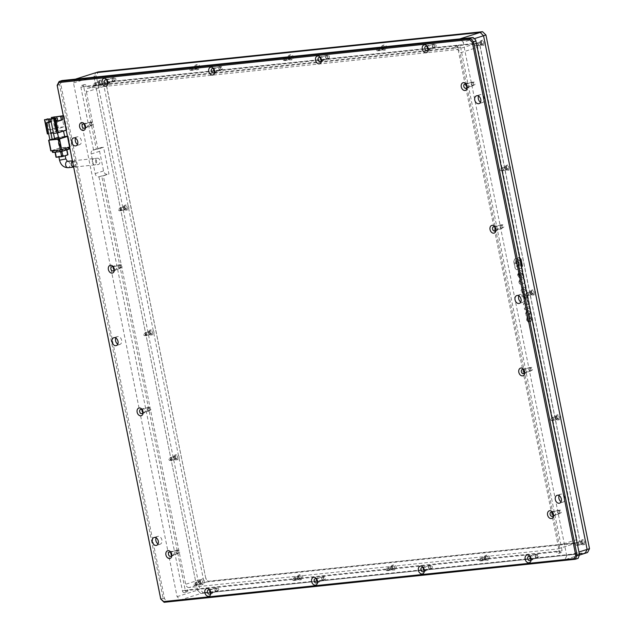 <?xml version="1.0" encoding="UTF-8"?>
<svg xmlns="http://www.w3.org/2000/svg" width="634" height="634" viewBox="0 0 634 634"><rect width="100%" height="100%" fill="white"/><g stroke="black" fill="none" stroke-linecap="round" stroke-linejoin="round"><path stroke-width="0.48" stroke-dasharray="3.17 2.38" d="M106.948 80.233A2.195 1.593 72.4 0 1 107.891 79.044A2.195 1.593 72.4 0 1 110.157 80.97A2.195 1.593 72.4 0 1 109.222 83.228A2.195 1.593 72.4 0 1 107.764 82.808M213.706 69.058A2.195 1.593 72.4 0 1 214.649 67.87A2.195 1.593 72.4 0 1 216.915 69.795A2.195 1.593 72.4 0 1 215.98 72.054A2.195 1.593 72.4 0 1 214.53 71.634M320.471 57.884A2.195 1.593 72.4 0 1 321.414 56.703A2.195 1.593 72.4 0 1 323.681 58.629A2.195 1.593 72.4 0 1 322.738 60.888A2.195 1.593 72.4 0 1 321.287 60.46M427.229 46.71A2.195 1.593 72.4 0 1 428.172 45.529A2.195 1.593 72.4 0 1 430.438 47.455A2.195 1.593 72.4 0 1 429.503 49.714A2.195 1.593 72.4 0 1 428.045 49.286M209.806 590.341A2.195 1.593 72.4 0 1 210.75 589.16A2.195 1.593 72.4 0 1 213.016 591.086A2.195 1.593 72.4 0 1 212.073 593.345A2.195 1.593 72.4 0 1 210.623 592.917M316.564 579.175A2.195 1.593 72.4 0 1 317.507 577.986A2.195 1.593 72.4 0 1 319.774 579.912A2.195 1.593 72.4 0 1 318.839 582.171A2.195 1.593 72.4 0 1 317.38 581.75M423.33 568.001A2.195 1.593 72.4 0 1 424.273 566.812A2.195 1.593 72.4 0 1 426.531 568.738A2.195 1.593 72.4 0 1 425.596 570.996A2.195 1.593 72.4 0 1 424.146 570.576M530.087 556.826A2.195 1.593 72.4 0 1 531.03 555.646A2.195 1.593 72.4 0 1 533.297 557.563A2.195 1.593 72.4 0 1 532.362 559.83A2.195 1.593 72.4 0 1 530.904 559.402M170.839 552.531A2.195 1.593 72.4 0 1 171.782 551.35A2.195 1.593 72.4 0 1 174.049 553.276A2.195 1.593 72.4 0 1 173.114 555.535A2.195 1.593 72.4 0 1 171.655 555.107M142.071 409.841A2.195 1.593 72.4 0 1 143.015 408.661A2.195 1.593 72.4 0 1 145.273 410.586A2.195 1.593 72.4 0 1 144.338 412.845A2.195 1.593 72.4 0 1 142.888 412.417M113.296 267.152A2.195 1.593 72.4 0 1 114.239 265.971A2.195 1.593 72.4 0 1 116.505 267.897A2.195 1.593 72.4 0 1 115.57 270.155A2.195 1.593 72.4 0 1 114.112 269.727M84.528 124.462A2.195 1.593 72.4 0 1 85.471 123.281A2.195 1.593 72.4 0 1 87.738 125.207A2.195 1.593 72.4 0 1 86.795 127.466A2.195 1.593 72.4 0 1 85.344 127.038M552.507 512.589A2.195 1.593 72.4 0 1 553.45 511.408A2.195 1.593 72.4 0 1 555.717 513.334A2.195 1.593 72.4 0 1 554.782 515.593A2.195 1.593 72.4 0 1 553.323 515.165M523.739 369.899A2.195 1.593 72.4 0 1 524.683 368.719A2.195 1.593 72.4 0 1 526.949 370.644A2.195 1.593 72.4 0 1 526.006 372.903A2.195 1.593 72.4 0 1 524.556 372.475M494.972 227.21A2.195 1.593 72.4 0 1 495.915 226.029A2.195 1.593 72.4 0 1 498.173 227.955A2.195 1.593 72.4 0 1 497.238 230.213A2.195 1.593 72.4 0 1 495.788 229.785M466.196 84.52A2.195 1.593 72.4 0 1 467.139 83.339A2.195 1.593 72.4 0 1 469.406 85.265A2.195 1.593 72.4 0 1 468.471 87.524A2.195 1.593 72.4 0 1 467.012 87.104M478.591 96.106A4.113 2.988 72.4 0 1 480.112 94.664A4.113 2.988 72.4 0 1 484.36 98.27A4.113 2.988 72.4 0 1 482.601 102.51A4.113 2.988 72.4 0 1 480.524 102.201M518.874 295.872A4.113 2.988 72.4 0 1 520.395 294.43A4.113 2.988 72.4 0 1 524.635 298.035A4.113 2.988 72.4 0 1 522.884 302.267A4.113 2.988 72.4 0 1 520.807 301.966M559.156 495.637A4.113 2.988 72.4 0 1 560.67 494.187A4.113 2.988 72.4 0 1 564.918 497.801A4.113 2.988 72.4 0 1 563.158 502.033A4.113 2.988 72.4 0 1 561.082 501.732M75.573 138.283A4.113 2.988 72.4 0 1 77.086 136.833A4.113 2.988 72.4 0 1 81.334 140.447A4.113 2.988 72.4 0 1 79.575 144.679A4.113 2.988 72.4 0 1 77.507 144.378M115.848 338.049A4.113 2.988 72.4 0 1 117.369 336.599A4.113 2.988 72.4 0 1 121.617 340.212A4.113 2.988 72.4 0 1 119.858 344.444A4.113 2.988 72.4 0 1 117.781 344.135M156.13 537.814A4.113 2.988 72.4 0 1 157.652 536.364A4.113 2.988 72.4 0 1 161.892 539.978A4.113 2.988 72.4 0 1 160.14 544.21A4.113 2.988 72.4 0 1 158.064 543.901M62.1 80.534L60.642 83.419L164.578 598.884L167.114 601.349L578.145 558.34M579.611 555.455L475.674 39.99M167.114 601.349L164.119 602.3M164.578 598.884L163.128 598.25L160.735 599.011M60.642 83.419L59.556 84.576L163.128 598.25M57.155 85.328L59.556 84.576M64.319 155.774L58.843 156.653L64.319 155.774M54.373 116.64L57.25 130.913L66.586 129.938L63.709 115.665L63.281 115.713M57.25 130.913L55.982 131.175L53.105 116.902M63.329 115.927L63.78 115.784L66.586 129.938M53.502 133.338L48.667 133.845M44.721 119.564L47.598 133.829L55.982 131.175M66.657 130.057L66.205 130.2M57.464 132.546L63.455 130.644L56.783 131.341L50.791 133.243L57.535 132.894M51.56 118.717L51.996 120.896L50.569 121.348M50.49 121.371L47.201 122.417L46.512 118.994M61.847 116.117L64.002 126.816L55.998 127.656L54.104 118.289M48.826 121.99L52.25 138.933L54.579 138.695M63.535 131.048L63.455 130.644M56.783 131.341L58.043 137.586L64.716 136.889M58.043 137.586L52.051 139.488L50.791 133.243M47.201 122.417L48.541 122.275L47.899 119.105M51.996 120.896L48.541 122.275M54.73 128.623L56.355 128.25L54.73 128.623L53.327 120.753M55.998 127.656L48.81 129.938L46.654 119.232M57.686 128.108L56.727 128.417L57.686 128.108L55.673 118.122L54.714 118.423L56.339 118.051L58.36 128.044M48.81 129.938L56.814 129.098L64.002 126.816M57.829 121.031L56.545 121.435L55.855 118.019M54.659 118.392L56.814 129.098M56.545 121.435L57.884 121.3M50.665 121.799L51.861 121.419L51.322 118.748M49.848 139.694L52.25 138.933M48.858 140.074L51.013 150.773L59.398 148.118L57.242 137.412L58.502 137.158L60.666 147.857L70.002 146.882L68.147 136.183L70.073 147.001L69.621 147.143M57.242 137.412L50.141 139.662M67.466 136.445L67.917 136.294M67.846 136.175L67.418 136.223M64.636 136.516L58.502 137.158M51.861 121.419L50.617 121.554M57.401 128.345L55.38 118.36M55.396 128.551L53.557 118.51M54.373 118.423L56.355 128.25M56.339 118.051L55.673 118.122M56.727 128.417L54.714 118.423M53.676 118.336L55.689 128.322M52.717 118.637L53.383 118.566M60.666 147.857L59.398 148.118M68.321 147.159L62.235 149.37L52.162 150.599L58.851 148.404L68.321 147.159L68.686 148.942L69.28 148.958M61.387 147.88L61.744 149.664L68.686 148.942M61.744 149.664L59.216 150.187L58.851 148.404M52.622 150.377L52.987 152.16L59.216 150.187M52.987 152.16L52.527 152.382M66.562 149.442L61.847 151.082L54.944 151.891L59.961 150.258L66.562 149.442L67.648 154.791L61.038 155.607L59.961 150.258M55.174 151.78L56.252 157.129L61.038 155.607M73.687 167.091C76.294 164.111 75.882 162.035 72.458 160.846L72.379 160.822M73.378 165.775L75.375 166.916C77.99 163.944 77.586 161.86 74.17 160.664L72.87 163.239M95.1 164.848A3.202 2.171 -96 0 1 94.807 164.911A3.202 2.171 -96 0 1 92.342 162.177A3.202 2.171 -96 0 1 93.84 158.603A3.202 2.171 -96 0 1 94.141 158.548A3.202 2.171 -96 0 1 96.606 161.282A3.202 2.171 -96 0 1 95.1 164.848M97.477 158.199A3.202 2.171 -96 0 1 99.903 160.711A3.202 2.171 -96 0 1 98.143 164.563A3.202 2.171 -96 0 1 95.71 162.042A3.202 2.171 -96 0 1 97.477 158.199L94.141 158.548A3.202 2.171 -96 0 1 96.566 161.06A3.202 2.171 -96 0 1 94.807 164.911A3.202 2.171 -96 0 1 92.374 162.391A3.202 2.171 -96 0 1 94.141 158.548L74.17 160.664M297.433 577.923A1.466 1.062 -107.6 0 0 298.947 579.207A1.466 1.062 -107.6 0 0 299.565 577.701A1.466 1.062 -107.6 0 0 298.059 576.417A1.466 1.062 -107.6 0 0 297.433 577.923M295.737 578.913A1.466 1.062 72.4 0 1 295.111 580.419A1.466 1.062 72.4 0 1 293.597 579.135A1.466 1.062 72.4 0 1 294.224 577.629A1.466 1.062 72.4 0 1 295.737 578.913M390.853 568.143A1.466 1.062 -107.6 0 0 392.359 569.427A1.466 1.062 -107.6 0 0 392.985 567.921A1.466 1.062 -107.6 0 0 391.471 566.637A1.466 1.062 -107.6 0 0 390.853 568.143M389.149 569.142A1.466 1.062 72.4 0 1 388.523 570.648A1.466 1.062 72.4 0 1 387.017 569.364A1.466 1.062 72.4 0 1 387.643 567.858A1.466 1.062 72.4 0 1 389.149 569.142M484.265 558.372A1.466 1.062 -107.6 0 0 485.779 559.656A1.466 1.062 -107.6 0 0 486.397 558.15A1.466 1.062 -107.6 0 0 484.891 556.866A1.466 1.062 -107.6 0 0 484.265 558.372M482.569 559.362A1.466 1.062 72.4 0 1 481.943 560.868A1.466 1.062 72.4 0 1 480.429 559.584A1.466 1.062 72.4 0 1 481.055 558.079A1.466 1.062 72.4 0 1 482.569 559.362M194.575 67.806A1.466 1.062 -107.6 0 0 196.088 69.09A1.466 1.062 -107.6 0 0 196.714 67.584A1.466 1.062 -107.6 0 0 195.201 66.301A1.466 1.062 -107.6 0 0 194.575 67.806M192.879 68.797A1.466 1.062 72.4 0 1 192.253 70.311A1.466 1.062 72.4 0 1 190.747 69.027A1.466 1.062 72.4 0 1 191.365 67.521A1.466 1.062 72.4 0 1 192.879 68.797M287.994 58.035A1.466 1.062 -107.6 0 0 289.5 59.319A1.466 1.062 -107.6 0 0 290.126 57.813A1.466 1.062 -107.6 0 0 288.621 56.529A1.466 1.062 -107.6 0 0 287.994 58.035M286.291 59.025A1.466 1.062 72.4 0 1 285.672 60.531A1.466 1.062 72.4 0 1 284.159 59.247A1.466 1.062 72.4 0 1 284.785 57.742A1.466 1.062 72.4 0 1 286.291 59.025M381.406 48.255A1.466 1.062 -107.6 0 0 382.92 49.539A1.466 1.062 -107.6 0 0 383.546 48.033A1.466 1.062 -107.6 0 0 382.033 46.75A1.466 1.062 -107.6 0 0 381.406 48.255M379.711 49.246A1.466 1.062 72.4 0 1 379.084 50.752A1.466 1.062 72.4 0 1 377.579 49.476A1.466 1.062 72.4 0 1 378.197 47.962A1.466 1.062 72.4 0 1 379.711 49.246M98.238 83.355A1.466 1.062 -107.6 0 0 99.744 84.639A1.466 1.062 -107.6 0 0 100.37 83.133A1.466 1.062 -107.6 0 0 98.864 81.849A1.466 1.062 -107.6 0 0 98.238 83.355M96.534 84.346A1.466 1.062 72.4 0 1 95.916 85.852A1.466 1.062 72.4 0 1 94.403 84.568A1.466 1.062 72.4 0 1 95.029 83.062A1.466 1.062 72.4 0 1 96.534 84.346M123.408 208.206A1.466 1.062 -107.6 0 0 124.922 209.489A1.466 1.062 -107.6 0 0 125.548 207.984A1.466 1.062 -107.6 0 0 124.034 206.7A1.466 1.062 -107.6 0 0 123.408 208.206M121.712 209.196A1.466 1.062 72.4 0 1 121.086 210.702A1.466 1.062 72.4 0 1 119.58 209.426A1.466 1.062 72.4 0 1 120.206 207.912A1.466 1.062 72.4 0 1 121.712 209.196M148.586 333.056A1.466 1.062 -107.6 0 0 150.092 334.34A1.466 1.062 -107.6 0 0 150.718 332.834A1.466 1.062 -107.6 0 0 149.212 331.55A1.466 1.062 -107.6 0 0 148.586 333.056M146.89 334.055A1.466 1.062 72.4 0 1 146.264 335.56A1.466 1.062 72.4 0 1 144.75 334.276A1.466 1.062 72.4 0 1 145.376 332.771A1.466 1.062 72.4 0 1 146.89 334.055M173.764 457.914A1.466 1.062 -107.6 0 0 175.269 459.198A1.466 1.062 -107.6 0 0 175.895 457.693A1.466 1.062 -107.6 0 0 174.382 456.409A1.466 1.062 -107.6 0 0 173.764 457.914M172.06 458.905A1.466 1.062 72.4 0 1 171.434 460.411A1.466 1.062 72.4 0 1 169.928 459.127A1.466 1.062 72.4 0 1 170.554 457.621A1.466 1.062 72.4 0 1 172.06 458.905M198.933 582.765A1.466 1.062 -107.6 0 0 200.447 584.049A1.466 1.062 -107.6 0 0 201.073 582.543A1.466 1.062 -107.6 0 0 199.559 581.259A1.466 1.062 -107.6 0 0 198.933 582.765M197.237 583.755A1.466 1.062 72.4 0 1 196.611 585.261A1.466 1.062 72.4 0 1 195.106 583.977A1.466 1.062 72.4 0 1 195.724 582.472A1.466 1.062 72.4 0 1 197.237 583.755M479.906 43.413A1.466 1.062 -107.6 0 0 481.42 44.697A1.466 1.062 -107.6 0 0 482.038 43.191A1.466 1.062 -107.6 0 0 480.532 41.907A1.466 1.062 -107.6 0 0 479.906 43.413M478.21 44.404A1.466 1.062 72.4 0 1 477.584 45.91A1.466 1.062 72.4 0 1 476.071 44.626A1.466 1.062 72.4 0 1 476.697 43.12A1.466 1.062 72.4 0 1 478.21 44.404M505.084 168.264A1.466 1.062 -107.6 0 0 506.59 169.547A1.466 1.062 -107.6 0 0 507.216 168.042A1.466 1.062 -107.6 0 0 505.71 166.758A1.466 1.062 -107.6 0 0 505.084 168.264M503.38 169.254A1.466 1.062 72.4 0 1 502.754 170.768A1.466 1.062 72.4 0 1 501.248 169.484A1.466 1.062 72.4 0 1 501.874 167.978A1.466 1.062 72.4 0 1 503.38 169.254M530.254 293.122A1.466 1.062 -107.6 0 0 531.768 294.398A1.466 1.062 -107.6 0 0 532.394 292.892A1.466 1.062 -107.6 0 0 530.88 291.616A1.466 1.062 -107.6 0 0 530.254 293.122M528.558 294.113A1.466 1.062 72.4 0 1 527.932 295.618A1.466 1.062 72.4 0 1 526.426 294.334A1.466 1.062 72.4 0 1 527.044 292.829A1.466 1.062 72.4 0 1 528.558 294.113M555.432 417.972A1.466 1.062 -107.6 0 0 556.937 419.256A1.466 1.062 -107.6 0 0 557.563 417.751A1.466 1.062 -107.6 0 0 556.058 416.467A1.466 1.062 -107.6 0 0 555.432 417.972M553.736 418.963A1.466 1.062 72.4 0 1 553.11 420.469A1.466 1.062 72.4 0 1 551.596 419.185A1.466 1.062 72.4 0 1 552.222 417.679A1.466 1.062 72.4 0 1 553.736 418.963M580.609 542.823A1.466 1.062 -107.6 0 0 582.115 544.107A1.466 1.062 -107.6 0 0 582.741 542.601A1.466 1.062 -107.6 0 0 581.227 541.317A1.466 1.062 -107.6 0 0 580.609 542.823M578.905 543.813A1.466 1.062 72.4 0 1 578.279 545.327A1.466 1.062 72.4 0 1 576.774 544.043A1.466 1.062 72.4 0 1 577.4 542.538A1.466 1.062 72.4 0 1 578.905 543.813M295.499 578.937A1.141 0.832 72.4 0 1 293.835 579.111A1.141 0.832 72.4 0 1 295.499 578.937M294.247 579.333A1.141 0.832 72.4 0 1 292.575 579.516A1.141 0.832 72.4 0 1 294.247 579.333M388.919 569.166A1.141 0.832 72.4 0 1 387.247 569.34A1.141 0.832 72.4 0 1 388.919 569.166M387.659 569.562A1.141 0.832 72.4 0 1 385.995 569.736A1.141 0.832 72.4 0 1 387.659 569.562M482.331 559.386A1.141 0.832 72.4 0 1 480.667 559.56A1.141 0.832 72.4 0 1 482.331 559.386M481.079 559.782A1.141 0.832 72.4 0 1 479.407 559.957A1.141 0.832 72.4 0 1 481.079 559.782M192.649 68.829A1.141 0.832 72.4 0 1 190.977 69.003A1.141 0.832 72.4 0 1 192.649 68.829M191.389 69.225A1.141 0.832 72.4 0 1 189.717 69.399A1.141 0.832 72.4 0 1 191.389 69.225M286.061 59.049A1.141 0.832 72.4 0 1 284.397 59.224A1.141 0.832 72.4 0 1 286.061 59.049M284.801 59.445A1.141 0.832 72.4 0 1 283.136 59.62A1.141 0.832 72.4 0 1 284.801 59.445M379.473 49.27A1.141 0.832 72.4 0 1 377.809 49.452A1.141 0.832 72.4 0 1 379.473 49.27M378.221 49.674A1.141 0.832 72.4 0 1 376.548 49.848A1.141 0.832 72.4 0 1 378.221 49.674M96.305 84.37A1.141 0.832 72.4 0 1 94.632 84.544A1.141 0.832 72.4 0 1 96.305 84.37M95.045 84.766A1.141 0.832 72.4 0 1 93.38 84.94A1.141 0.832 72.4 0 1 95.045 84.766M121.482 209.22A1.141 0.832 72.4 0 1 119.81 209.394A1.141 0.832 72.4 0 1 121.482 209.22M120.222 209.624A1.141 0.832 72.4 0 1 118.55 209.799A1.141 0.832 72.4 0 1 120.222 209.624M146.652 334.078A1.141 0.832 72.4 0 1 144.988 334.253A1.141 0.832 72.4 0 1 146.652 334.078M145.4 334.475A1.141 0.832 72.4 0 1 143.728 334.649A1.141 0.832 72.4 0 1 145.4 334.475M171.83 458.929A1.141 0.832 72.4 0 1 170.158 459.103A1.141 0.832 72.4 0 1 171.83 458.929M170.57 459.325A1.141 0.832 72.4 0 1 168.906 459.499A1.141 0.832 72.4 0 1 170.57 459.325M197 583.779A1.141 0.832 72.4 0 1 195.335 583.954A1.141 0.832 72.4 0 1 197 583.779M195.748 584.183A1.141 0.832 72.4 0 1 194.075 584.358A1.141 0.832 72.4 0 1 195.748 584.183M477.973 44.428A1.141 0.832 72.4 0 1 476.308 44.602A1.141 0.832 72.4 0 1 477.973 44.428M476.72 44.832A1.141 0.832 72.4 0 1 475.048 45.006A1.141 0.832 72.4 0 1 476.72 44.832M503.15 169.286A1.141 0.832 72.4 0 1 501.478 169.46A1.141 0.832 72.4 0 1 503.15 169.286M501.89 169.682A1.141 0.832 72.4 0 1 500.226 169.857A1.141 0.832 72.4 0 1 501.89 169.682M528.328 294.136A1.141 0.832 72.4 0 1 526.656 294.311A1.141 0.832 72.4 0 1 528.328 294.136M527.068 294.533A1.141 0.832 72.4 0 1 525.396 294.707A1.141 0.832 72.4 0 1 527.068 294.533M553.498 418.987A1.141 0.832 72.4 0 1 551.834 419.161A1.141 0.832 72.4 0 1 553.498 418.987M552.238 419.391A1.141 0.832 72.4 0 1 550.574 419.565A1.141 0.832 72.4 0 1 552.238 419.391M578.676 543.845A1.141 0.832 72.4 0 1 577.003 544.02A1.141 0.832 72.4 0 1 578.676 543.845M577.415 544.241A1.141 0.832 72.4 0 1 575.751 544.416A1.141 0.832 72.4 0 1 577.415 544.241M85.392 126.681A1.831 1.331 -107.6 0 0 86.684 127.117A1.831 1.331 -107.6 0 0 87.468 125.231A1.831 1.331 -107.6 0 0 85.582 123.63A1.831 1.331 -107.6 0 0 84.774 124.732M89.592 123.995A1.831 1.331 -107.6 0 0 91.478 125.595A1.831 1.331 -107.6 0 0 92.255 123.717A1.831 1.331 -107.6 0 0 90.369 122.108A1.831 1.331 -107.6 0 0 89.592 123.995M114.16 269.371A1.831 1.331 -107.6 0 0 115.459 269.807A1.831 1.331 -107.6 0 0 116.236 267.92A1.831 1.331 -107.6 0 0 114.35 266.32A1.831 1.331 -107.6 0 0 113.541 267.421M118.36 266.684A1.831 1.331 -107.6 0 0 120.246 268.285A1.831 1.331 -107.6 0 0 121.031 266.399A1.831 1.331 -107.6 0 0 119.144 264.798A1.831 1.331 -107.6 0 0 118.36 266.684M142.935 412.06A1.831 1.331 -107.6 0 0 144.227 412.496A1.831 1.331 -107.6 0 0 145.012 410.61A1.831 1.331 -107.6 0 0 143.125 409.009A1.831 1.331 -107.6 0 0 142.317 410.111M147.136 409.374A1.831 1.331 -107.6 0 0 149.022 410.975A1.831 1.331 -107.6 0 0 149.798 409.089A1.831 1.331 -107.6 0 0 147.912 407.488A1.831 1.331 -107.6 0 0 147.136 409.374M171.703 554.75A1.831 1.331 -107.6 0 0 173.003 555.186A1.831 1.331 -107.6 0 0 173.779 553.3A1.831 1.331 -107.6 0 0 171.893 551.699A1.831 1.331 -107.6 0 0 171.085 552.8M175.903 552.063A1.831 1.331 -107.6 0 0 177.789 553.664A1.831 1.331 -107.6 0 0 178.574 551.778A1.831 1.331 -107.6 0 0 176.688 550.177A1.831 1.331 -107.6 0 0 175.903 552.063M467.06 86.739A1.831 1.331 -107.6 0 0 468.36 87.175A1.831 1.331 -107.6 0 0 469.136 85.289A1.831 1.331 -107.6 0 0 467.25 83.688A1.831 1.331 -107.6 0 0 466.442 84.79M471.26 84.053A1.831 1.331 -107.6 0 0 473.146 85.653A1.831 1.331 -107.6 0 0 473.931 83.775A1.831 1.331 -107.6 0 0 472.045 82.166A1.831 1.331 -107.6 0 0 471.26 84.053M495.836 229.429A1.831 1.331 -107.6 0 0 497.127 229.865A1.831 1.331 -107.6 0 0 497.912 227.978A1.831 1.331 -107.6 0 0 496.018 226.378A1.831 1.331 -107.6 0 0 495.217 227.479M500.028 226.742A1.831 1.331 -107.6 0 0 501.922 228.343A1.831 1.331 -107.6 0 0 502.699 226.465A1.831 1.331 -107.6 0 0 500.812 224.856A1.831 1.331 -107.6 0 0 500.028 226.742M524.603 372.118A1.831 1.331 -107.6 0 0 525.895 372.554A1.831 1.331 -107.6 0 0 526.68 370.668A1.831 1.331 -107.6 0 0 524.793 369.067A1.831 1.331 -107.6 0 0 523.985 370.169M528.804 369.432A1.831 1.331 -107.6 0 0 530.69 371.033A1.831 1.331 -107.6 0 0 531.474 369.154A1.831 1.331 -107.6 0 0 529.58 367.546A1.831 1.331 -107.6 0 0 528.804 369.432M428.093 48.929A1.831 1.331 -107.6 0 0 429.392 49.365A1.831 1.331 -107.6 0 0 430.169 47.479A1.831 1.331 -107.6 0 0 428.283 45.878A1.831 1.331 -107.6 0 0 427.474 46.979M432.293 46.242A1.831 1.331 -107.6 0 0 434.179 47.843A1.831 1.331 -107.6 0 0 434.964 45.965A1.831 1.331 -107.6 0 0 433.077 44.356A1.831 1.331 -107.6 0 0 432.293 46.242M321.335 60.103A1.831 1.331 -107.6 0 0 322.627 60.539A1.831 1.331 -107.6 0 0 323.411 58.653A1.831 1.331 -107.6 0 0 321.525 57.052A1.831 1.331 -107.6 0 0 320.717 58.154M325.535 57.417A1.831 1.331 -107.6 0 0 327.421 59.017A1.831 1.331 -107.6 0 0 328.206 57.131A1.831 1.331 -107.6 0 0 326.312 55.53A1.831 1.331 -107.6 0 0 325.535 57.417M107.812 82.444A1.831 1.331 -107.6 0 0 109.111 82.88A1.831 1.331 -107.6 0 0 109.888 81.001A1.831 1.331 -107.6 0 0 108.002 79.393A1.831 1.331 -107.6 0 0 107.194 80.494M112.012 79.757A1.831 1.331 -107.6 0 0 113.898 81.358A1.831 1.331 -107.6 0 0 114.683 79.48A1.831 1.331 -107.6 0 0 112.797 77.871A1.831 1.331 -107.6 0 0 112.012 79.757M424.194 570.212A1.831 1.331 -107.6 0 0 425.485 570.648A1.831 1.331 -107.6 0 0 426.27 568.769A1.831 1.331 -107.6 0 0 424.384 567.161A1.831 1.331 -107.6 0 0 423.575 568.262M428.394 567.525A1.831 1.331 -107.6 0 0 430.28 569.134A1.831 1.331 -107.6 0 0 431.057 567.248A1.831 1.331 -107.6 0 0 429.17 565.647A1.831 1.331 -107.6 0 0 428.394 567.525M317.428 581.386A1.831 1.331 -107.6 0 0 318.728 581.822A1.831 1.331 -107.6 0 0 319.504 579.936A1.831 1.331 -107.6 0 0 317.618 578.335A1.831 1.331 -107.6 0 0 316.81 579.436M321.628 578.699A1.831 1.331 -107.6 0 0 323.514 580.3A1.831 1.331 -107.6 0 0 324.299 578.422A1.831 1.331 -107.6 0 0 322.413 576.813A1.831 1.331 -107.6 0 0 321.628 578.699M210.67 592.56A1.831 1.331 -107.6 0 0 211.962 592.996A1.831 1.331 -107.6 0 0 212.747 591.11A1.831 1.331 -107.6 0 0 210.86 589.509A1.831 1.331 -107.6 0 0 210.052 590.611M214.871 589.874A1.831 1.331 -107.6 0 0 216.757 591.474A1.831 1.331 -107.6 0 0 217.541 589.588A1.831 1.331 -107.6 0 0 215.647 587.987A1.831 1.331 -107.6 0 0 214.871 589.874M530.951 559.045A1.831 1.331 -107.6 0 0 532.251 559.481A1.831 1.331 -107.6 0 0 533.028 557.595A1.831 1.331 -107.6 0 0 531.141 555.994A1.831 1.331 -107.6 0 0 530.333 557.096M535.151 556.351A1.831 1.331 -107.6 0 0 537.038 557.96A1.831 1.331 -107.6 0 0 537.822 556.073A1.831 1.331 -107.6 0 0 535.936 554.473A1.831 1.331 -107.6 0 0 535.151 556.351M214.577 71.27A1.831 1.331 -107.6 0 0 215.869 71.705A1.831 1.331 -107.6 0 0 216.654 69.827A1.831 1.331 -107.6 0 0 214.76 68.218A1.831 1.331 -107.6 0 0 213.959 69.328M218.77 68.583A1.831 1.331 -107.6 0 0 220.664 70.192A1.831 1.331 -107.6 0 0 221.44 68.306A1.831 1.331 -107.6 0 0 219.554 66.705A1.831 1.331 -107.6 0 0 218.77 68.583M553.379 514.808A1.831 1.331 -107.6 0 0 554.671 515.244A1.831 1.331 -107.6 0 0 555.447 513.358A1.831 1.331 -107.6 0 0 553.561 511.757A1.831 1.331 -107.6 0 0 552.761 512.858M557.571 512.121A1.831 1.331 -107.6 0 0 559.457 513.722A1.831 1.331 -107.6 0 0 560.242 511.836A1.831 1.331 -107.6 0 0 558.356 510.235A1.831 1.331 -107.6 0 0 557.571 512.121M89.854 123.963A1.466 1.062 -107.6 0 0 91.367 125.247A1.466 1.062 -107.6 0 0 91.993 123.741A1.466 1.062 -107.6 0 0 90.48 122.457A1.466 1.062 -107.6 0 0 89.854 123.963M91.296 123.511A1.466 1.062 -107.6 0 0 92.802 124.795A1.466 1.062 -107.6 0 0 93.428 123.289A1.466 1.062 -107.6 0 0 91.922 122.005A1.466 1.062 -107.6 0 0 91.296 123.511M118.629 266.652A1.466 1.062 -107.6 0 0 120.135 267.936A1.466 1.062 -107.6 0 0 120.761 266.431A1.466 1.062 -107.6 0 0 119.255 265.147A1.466 1.062 -107.6 0 0 118.629 266.652M120.064 266.201A1.466 1.062 -107.6 0 0 121.577 267.485A1.466 1.062 -107.6 0 0 122.203 265.971A1.466 1.062 -107.6 0 0 120.69 264.695A1.466 1.062 -107.6 0 0 120.064 266.201M147.397 409.342A1.466 1.062 -107.6 0 0 148.911 410.626A1.466 1.062 -107.6 0 0 149.537 409.12A1.466 1.062 -107.6 0 0 148.023 407.836A1.466 1.062 -107.6 0 0 147.397 409.342M148.839 408.89A1.466 1.062 -107.6 0 0 150.345 410.166A1.466 1.062 -107.6 0 0 150.971 408.661A1.466 1.062 -107.6 0 0 149.465 407.385A1.466 1.062 -107.6 0 0 148.839 408.89M176.173 552.032A1.466 1.062 -107.6 0 0 177.678 553.316A1.466 1.062 -107.6 0 0 178.305 551.81A1.466 1.062 -107.6 0 0 176.799 550.526A1.466 1.062 -107.6 0 0 176.173 552.032M177.607 551.58A1.466 1.062 -107.6 0 0 179.121 552.856A1.466 1.062 -107.6 0 0 179.739 551.35A1.466 1.062 -107.6 0 0 178.233 550.066A1.466 1.062 -107.6 0 0 177.607 551.58M471.53 84.021A1.466 1.062 -107.6 0 0 473.035 85.305A1.466 1.062 -107.6 0 0 473.661 83.799A1.466 1.062 -107.6 0 0 472.156 82.515A1.466 1.062 -107.6 0 0 471.53 84.021M472.964 83.569A1.466 1.062 -107.6 0 0 474.478 84.853A1.466 1.062 -107.6 0 0 475.096 83.347A1.466 1.062 -107.6 0 0 473.59 82.063A1.466 1.062 -107.6 0 0 472.964 83.569M500.297 226.71A1.466 1.062 -107.6 0 0 501.811 227.994A1.466 1.062 -107.6 0 0 502.437 226.489A1.466 1.062 -107.6 0 0 500.923 225.205A1.466 1.062 -107.6 0 0 500.297 226.71M501.732 226.259A1.466 1.062 -107.6 0 0 503.245 227.543A1.466 1.062 -107.6 0 0 503.871 226.037A1.466 1.062 -107.6 0 0 502.358 224.753A1.466 1.062 -107.6 0 0 501.732 226.259M529.073 369.4A1.466 1.062 -107.6 0 0 530.579 370.684A1.466 1.062 -107.6 0 0 531.205 369.178A1.466 1.062 -107.6 0 0 529.691 367.894A1.466 1.062 -107.6 0 0 529.073 369.4M530.507 368.948A1.466 1.062 -107.6 0 0 532.013 370.232A1.466 1.062 -107.6 0 0 532.639 368.726A1.466 1.062 -107.6 0 0 531.134 367.443A1.466 1.062 -107.6 0 0 530.507 368.948M435.352 47.075A1.466 1.062 -107.6 0 0 435.51 47.043A1.466 1.062 -107.6 0 0 436.137 45.537A1.466 1.062 -107.6 0 0 434.781 44.221A1.466 1.062 -107.6 0 0 434.623 44.253A1.466 1.062 -107.6 0 0 433.997 45.759A1.466 1.062 -107.6 0 0 435.352 47.075M432.562 46.211A1.466 1.062 -107.6 0 0 434.068 47.495A1.466 1.062 -107.6 0 0 434.694 45.989A1.466 1.062 -107.6 0 0 433.188 44.705A1.466 1.062 -107.6 0 0 432.562 46.211M328.594 58.241A1.466 1.062 -107.6 0 0 328.745 58.209A1.466 1.062 -107.6 0 0 329.371 56.703A1.466 1.062 -107.6 0 0 328.016 55.388A1.466 1.062 -107.6 0 0 327.865 55.42A1.466 1.062 -107.6 0 0 327.239 56.933A1.466 1.062 -107.6 0 0 328.594 58.241M325.797 57.385A1.466 1.062 -107.6 0 0 327.31 58.669A1.466 1.062 -107.6 0 0 327.937 57.163A1.466 1.062 -107.6 0 0 326.423 55.879A1.466 1.062 -107.6 0 0 325.797 57.385M115.071 80.589A1.466 1.062 -107.6 0 0 115.23 80.558A1.466 1.062 -107.6 0 0 115.848 79.052A1.466 1.062 -107.6 0 0 114.492 77.736A1.466 1.062 -107.6 0 0 114.342 77.768A1.466 1.062 -107.6 0 0 113.716 79.274A1.466 1.062 -107.6 0 0 115.071 80.589M112.281 79.733A1.466 1.062 -107.6 0 0 113.787 81.009A1.466 1.062 -107.6 0 0 114.413 79.504A1.466 1.062 -107.6 0 0 112.907 78.22A1.466 1.062 -107.6 0 0 112.281 79.733M431.453 568.357A1.466 1.062 -107.6 0 0 431.603 568.326A1.466 1.062 -107.6 0 0 432.229 566.82A1.466 1.062 -107.6 0 0 430.874 565.504A1.466 1.062 -107.6 0 0 430.724 565.536A1.466 1.062 -107.6 0 0 430.098 567.042A1.466 1.062 -107.6 0 0 431.453 568.357M428.655 567.501A1.466 1.062 -107.6 0 0 430.169 568.785A1.466 1.062 -107.6 0 0 430.795 567.271A1.466 1.062 -107.6 0 0 429.281 565.996A1.466 1.062 -107.6 0 0 428.655 567.501M321.898 578.668A1.466 1.062 -107.6 0 0 323.403 579.951A1.466 1.062 -107.6 0 0 324.029 578.446A1.466 1.062 -107.6 0 0 322.524 577.162A1.466 1.062 -107.6 0 0 321.898 578.668M323.332 578.216A1.466 1.062 -107.6 0 0 324.846 579.5A1.466 1.062 -107.6 0 0 325.472 577.994A1.466 1.062 -107.6 0 0 323.958 576.71A1.466 1.062 -107.6 0 0 323.332 578.216M217.93 590.706A1.466 1.062 -107.6 0 0 218.08 590.674A1.466 1.062 -107.6 0 0 218.706 589.16A1.466 1.062 -107.6 0 0 217.351 587.845A1.466 1.062 -107.6 0 0 217.2 587.884A1.466 1.062 -107.6 0 0 216.574 589.39A1.466 1.062 -107.6 0 0 217.93 590.706M215.132 589.842A1.466 1.062 -107.6 0 0 216.646 591.126A1.466 1.062 -107.6 0 0 217.272 589.62A1.466 1.062 -107.6 0 0 215.758 588.336A1.466 1.062 -107.6 0 0 215.132 589.842M535.421 556.327A1.466 1.062 -107.6 0 0 536.927 557.611A1.466 1.062 -107.6 0 0 537.553 556.105A1.466 1.062 -107.6 0 0 536.047 554.821A1.466 1.062 -107.6 0 0 535.421 556.327M536.855 555.867A1.466 1.062 -107.6 0 0 538.369 557.151A1.466 1.062 -107.6 0 0 538.987 555.646A1.466 1.062 -107.6 0 0 537.481 554.362A1.466 1.062 -107.6 0 0 536.855 555.867M219.039 68.559A1.466 1.062 -107.6 0 0 220.553 69.843A1.466 1.062 -107.6 0 0 221.171 68.337A1.466 1.062 -107.6 0 0 219.665 67.053A1.466 1.062 -107.6 0 0 219.039 68.559M220.473 68.1A1.466 1.062 -107.6 0 0 221.987 69.383A1.466 1.062 -107.6 0 0 222.613 67.878A1.466 1.062 -107.6 0 0 221.1 66.594A1.466 1.062 -107.6 0 0 220.473 68.1M557.841 512.09A1.466 1.062 -107.6 0 0 559.354 513.374A1.466 1.062 -107.6 0 0 559.973 511.868A1.466 1.062 -107.6 0 0 558.467 510.584A1.466 1.062 -107.6 0 0 557.841 512.09M559.275 511.638A1.466 1.062 -107.6 0 0 560.789 512.922A1.466 1.062 -107.6 0 0 561.415 511.408A1.466 1.062 -107.6 0 0 559.901 510.132A1.466 1.062 -107.6 0 0 559.275 511.638M75.446 79.139L73.496 82.983L177.076 596.665L180.46 599.954L200.827 593.495L585.166 553.276L200.827 593.495L197.436 590.206L93.864 76.524L95.813 72.68L93.864 76.524L96.257 75.763L98.207 71.919M474.303 44L105.973 82.547A3.661 2.655 -107.6 0 0 105.593 82.626A3.661 2.655 -107.6 0 0 104.024 86.39L203.284 578.668A3.661 2.655 -107.6 0 0 206.676 581.957L574.998 543.409A3.661 2.655 -107.6 0 0 575.387 543.33A3.661 2.655 -107.6 0 0 576.948 539.566L477.687 47.288A3.661 2.655 -107.6 0 0 474.303 44L456.694 49.587L88.364 88.126L105.973 82.547M579.555 555.059L564.799 559.735L566.748 555.883L578.961 552.016M529.525 308.148L529.231 306.69L524.437 308.211L524.73 309.669L529.525 308.148L529.097 306.705L524.302 308.227L524.595 309.685L529.39 308.164M530.404 312.182L527.29 309.78L525.467 313.814L526.822 316.287L527.734 315.994L526.188 313.949L528.106 311.191L527.417 311.326L529.731 312.491L529.121 314.171L529.414 315.629L530.404 312.182L527.29 309.78M526.775 320.281L528.748 322.555L530.325 317.919L530.999 318.775L530.452 320.305L530.745 321.723L531.688 318.53L529.865 316.437L528.13 321.097L527.353 319.869L527.94 316.881L527.092 317.151L526.64 320.297L528.748 322.555L529.715 319.354M529.58 319.362L530.04 317.967L530.864 318.791L530.317 320.313L530.61 321.739L531.554 318.545L529.731 316.453L528.249 321.073L527.353 319.869M521.703 268.039L516.464 269.735L515.07 268.15L513.706 261.382L514.618 259.037L519.603 257.618L514.753 259.021L513.841 261.374L515.204 268.134L516.892 269.656L521.711 268.103M529.049 305.826L527.868 299.945L527.195 300.159L527.639 302.355L523.518 303.662L523.819 305.144L527.94 303.837L528.384 306.04L529.049 305.826L527.734 299.961L527.068 300.167L527.512 302.37L523.383 303.678L523.684 305.16L527.805 303.852L528.249 306.056L528.922 305.842M526.165 299.724L527.234 296.815L526.656 293.938L521.861 295.46L522.154 296.91L523.827 296.387L524.12 297.806L526.165 299.724L525.618 299.842L526.165 299.724M522.701 287.154L520.918 291.244L523.613 293.859L525.871 289.675C525.388 287.59 524.326 286.75 522.701 287.154L523.169 287.075L522.701 287.154M519.008 281.742C519.357 283.889 520.284 284.674 521.774 284.087L524.5 283.232L524.199 281.742L520.657 282.812L521.188 282.693L519.658 281.567L520.577 279.665L523.589 278.706L523.288 277.224L520.522 278.096L518.874 281.758C519.222 283.905 520.149 284.69 521.647 284.103L524.366 283.239L524.064 281.758L521.053 282.709L519.658 281.567M521.093 284.27L521.774 284.087L521.093 284.27M522.551 273.206C522.044 271.106 521.005 270.258 519.428 270.67L517.621 274.871L519.278 277.47L521.061 276.907L520.387 273.531L519.714 273.745L520.118 275.727L519.309 275.98L518.271 274.696L520.134 272.089L519.571 272.176L521.877 273.42L521.75 276.654L522.416 273.222C521.909 271.122 520.871 270.274 519.294 270.686L519.896 270.583L519.294 270.686L517.621 274.871M566.748 555.883L463.177 42.209L474.319 38.674M463.177 42.209L459.785 38.92M73.496 82.983L93.864 76.524L197.436 590.206L199.837 589.446L96.257 75.763M177.076 596.665L197.436 590.206L200.827 593.495L203.221 592.735L199.837 589.446M180.46 599.954L564.799 559.735M104.024 86.39L86.414 91.978A3.661 2.655 72.4 0 1 87.983 88.205A3.661 2.655 72.4 0 1 88.364 88.126M456.694 49.587A3.661 2.655 72.4 0 1 460.078 52.876L477.687 47.288M576.948 539.566L559.339 545.153L460.078 52.876M559.339 545.153A3.661 2.655 72.4 0 1 557.777 548.917A3.661 2.655 72.4 0 1 557.389 548.996L574.998 543.409M206.676 581.957L189.067 587.544L557.389 548.996M189.067 587.544A3.661 2.655 72.4 0 1 185.675 584.255L203.284 578.668M86.414 91.978L97.929 149.053L103.556 147.262L108.953 174.017L103.318 175.808L185.675 584.255M98.967 176.846L182.473 590.999A1.831 1.331 -107.6 0 0 184.359 592.608A1.831 1.331 -107.6 0 0 185.144 590.722L556.668 551.842A1.831 1.331 -107.6 0 0 558.554 553.442A1.831 1.331 -107.6 0 0 559.339 551.564L457.78 47.867A1.831 1.331 -107.6 0 0 455.886 46.266A1.831 1.331 -107.6 0 0 455.109 48.152L83.577 87.032A1.831 1.331 -107.6 0 0 81.691 85.424A1.831 1.331 -107.6 0 0 80.914 87.31L93.57 150.092L93.166 150.131A3.661 2.655 -107.6 0 0 92.786 150.218A3.661 2.655 -107.6 0 0 91.217 153.983L95.179 173.597A3.661 2.655 -107.6 0 0 98.563 176.886L101.717 175.975L185.231 590.127A1.831 1.331 -107.6 0 0 187.117 591.728A1.831 1.331 -107.6 0 0 187.894 589.85L559.426 550.97A1.831 1.331 -107.6 0 0 561.312 552.571A1.831 1.331 -107.6 0 0 562.096 550.692L460.53 46.995A1.831 1.331 -107.6 0 0 458.644 45.394A1.831 1.331 -107.6 0 0 457.859 47.273L86.335 86.153A1.831 1.331 -107.6 0 0 84.449 84.552A1.831 1.331 -107.6 0 0 83.664 86.438L96.328 149.22L97.929 149.053M103.318 175.808L101.717 175.975M98.563 176.886L108.953 174.017M106.948 174.231A3.661 2.655 72.4 0 1 103.564 170.942L99.601 151.32A3.661 2.655 72.4 0 1 101.171 147.556A3.661 2.655 72.4 0 1 101.551 147.476L103.556 147.262M93.57 150.092L96.328 149.22M187.894 589.85L185.144 590.722M83.577 87.032L86.335 86.153M455.109 48.152L457.859 47.273M556.668 551.842L559.426 550.97M517.487 274.887L519.151 277.486L520.934 276.923L520.252 273.547L519.579 273.761L519.983 275.742L519.183 275.996L518.136 274.712L519.571 272.176L521.742 273.436L521.306 275.124L521.75 276.654M521.616 276.67L522.416 273.222M519.523 281.583L520.443 279.673L523.454 278.722L523.153 277.24L520.522 278.096M520.387 278.112L518.874 281.758M525.737 289.69C525.253 287.606 524.199 286.766 522.574 287.17L520.783 291.26L523.478 293.875L525.871 289.675M525.063 289.904L522.868 288.652L521.41 291.061L523.597 292.274L525.198 289.889L523.002 288.644L521.544 291.046L523.732 292.266L525.198 289.889M523.319 288.573L522.868 288.652L523.319 288.573M523.058 292.393L523.732 292.266L523.058 292.393M523.985 297.822L526.03 299.739L527.1 296.831L526.521 293.954L521.734 295.476L522.028 296.926L523.7 296.395L524.12 297.806M525.729 298.257L526.379 296.767L526.149 295.618L524.389 296.181L524.619 297.322L525.863 298.242L526.513 296.752L526.283 295.603L524.524 296.165L525.729 298.257M515.973 262.761L515.561 260.709L515.973 262.761M516.837 261.382L517.827 260.946L519.888 263.055L518.358 266.288L516.306 264.188L516.227 263.292L514.911 262.698L515.006 264.568L518.398 268.031L520.91 262.698L517.518 259.235L515.894 260.154L516.837 261.382L517.693 260.962L519.753 263.062L518.224 266.304L516.171 264.204L516.227 263.292L515.046 262.682L515.141 264.552L518.533 268.016L521.085 264.972M518.335 265.519C519.714 263.776 519.468 262.539 517.59 261.826C516.203 263.578 516.456 264.806 518.335 265.519L518.469 265.511C519.848 263.76 519.603 262.531 517.724 261.818C516.338 263.562 516.583 264.798 518.469 265.511L518.335 265.519M515.894 260.154L516.972 261.367M520.213 260.645L517.653 259.219L516.028 260.146M527.219 319.885L527.805 316.897L527.092 317.151M526.957 317.166L526.64 320.297M527.155 309.796L525.34 313.83L526.688 316.295L527.599 316.009L526.054 313.965L527.417 311.326L529.604 312.507L528.986 314.187L529.414 315.629M529.287 315.637L530.27 312.197M485.287 558.063A1.371 0.999 -107.6 0 0 487.292 557.849A1.371 0.999 -107.6 0 0 485.287 558.063M484.328 558.364A1.371 0.999 -107.6 0 0 486.333 558.15A1.371 0.999 -107.6 0 0 484.328 558.364M391.875 567.834A1.371 0.999 -107.6 0 0 393.873 567.628A1.371 0.999 -107.6 0 0 391.875 567.834M390.916 568.135A1.371 0.999 -107.6 0 0 392.921 567.929A1.371 0.999 -107.6 0 0 390.916 568.135M298.456 577.614A1.371 0.999 -107.6 0 0 300.461 577.4A1.371 0.999 -107.6 0 0 298.456 577.614M297.497 577.915A1.371 0.999 -107.6 0 0 299.502 577.709A1.371 0.999 -107.6 0 0 297.497 577.915M382.437 47.946A1.371 0.999 -107.6 0 0 384.434 47.74A1.371 0.999 -107.6 0 0 382.437 47.946M381.478 48.247A1.371 0.999 -107.6 0 0 383.475 48.041A1.371 0.999 -107.6 0 0 381.478 48.247M289.017 57.718A1.371 0.999 -107.6 0 0 291.022 57.512A1.371 0.999 -107.6 0 0 289.017 57.718M288.058 58.027A1.371 0.999 -107.6 0 0 290.063 57.813A1.371 0.999 -107.6 0 0 288.058 58.027M195.605 67.497A1.371 0.999 -107.6 0 0 197.602 67.291A1.371 0.999 -107.6 0 0 195.605 67.497M194.646 67.798A1.371 0.999 -107.6 0 0 196.643 67.592A1.371 0.999 -107.6 0 0 194.646 67.798M581.632 542.514A1.371 0.999 -107.6 0 0 583.629 542.308A1.371 0.999 -107.6 0 0 581.632 542.514M580.673 542.815A1.371 0.999 -107.6 0 0 582.678 542.609A1.371 0.999 -107.6 0 0 580.673 542.815M556.454 417.663A1.371 0.999 -107.6 0 0 558.459 417.449A1.371 0.999 -107.6 0 0 556.454 417.663M555.495 417.964A1.371 0.999 -107.6 0 0 557.5 417.758A1.371 0.999 -107.6 0 0 555.495 417.964M531.284 292.805A1.371 0.999 -107.6 0 0 533.281 292.599A1.371 0.999 -107.6 0 0 531.284 292.805M530.325 293.114A1.371 0.999 -107.6 0 0 532.322 292.9A1.371 0.999 -107.6 0 0 530.325 293.114M506.106 167.955A1.371 0.999 -107.6 0 0 508.111 167.748A1.371 0.999 -107.6 0 0 506.106 167.955M505.147 168.256A1.371 0.999 -107.6 0 0 507.152 168.05A1.371 0.999 -107.6 0 0 505.147 168.256M480.929 43.104A1.371 0.999 -107.6 0 0 482.934 42.89A1.371 0.999 -107.6 0 0 480.929 43.104M479.97 43.405A1.371 0.999 -107.6 0 0 481.975 43.199A1.371 0.999 -107.6 0 0 479.97 43.405M199.964 582.456A1.371 0.999 -107.6 0 0 201.961 582.242A1.371 0.999 -107.6 0 0 199.964 582.456M199.005 582.757A1.371 0.999 -107.6 0 0 201.002 582.551A1.371 0.999 -107.6 0 0 199.005 582.757M174.786 457.605A1.371 0.999 -107.6 0 0 176.791 457.391A1.371 0.999 -107.6 0 0 174.786 457.605M173.827 457.906A1.371 0.999 -107.6 0 0 175.832 457.693A1.371 0.999 -107.6 0 0 173.827 457.906M149.608 332.747A1.371 0.999 -107.6 0 0 151.613 332.541A1.371 0.999 -107.6 0 0 149.608 332.747M148.649 333.056A1.371 0.999 -107.6 0 0 150.654 332.842A1.371 0.999 -107.6 0 0 148.649 333.056M124.438 207.897A1.371 0.999 -107.6 0 0 126.435 207.683A1.371 0.999 -107.6 0 0 124.438 207.897M123.479 208.198A1.371 0.999 -107.6 0 0 125.477 207.992A1.371 0.999 -107.6 0 0 123.479 208.198M99.261 83.046A1.371 0.999 -107.6 0 0 101.266 82.832A1.371 0.999 -107.6 0 0 99.261 83.046M98.302 83.347A1.371 0.999 -107.6 0 0 100.307 83.141A1.371 0.999 -107.6 0 0 98.302 83.347M485.858 557.69A2.56 1.862 -107.6 0 0 488.505 559.941A2.56 1.862 -107.6 0 0 489.599 557.302A2.56 1.862 -107.6 0 0 486.952 555.059A2.56 1.862 -107.6 0 0 485.858 557.69M484.424 558.15A2.56 1.862 -107.6 0 0 487.063 560.393A2.56 1.862 -107.6 0 0 488.156 557.761A2.56 1.862 -107.6 0 0 485.517 555.511A2.56 1.862 -107.6 0 0 484.424 558.15M392.446 567.47A2.56 1.862 -107.6 0 0 395.085 569.712A2.56 1.862 -107.6 0 0 396.179 567.081A2.56 1.862 -107.6 0 0 393.54 564.831A2.56 1.862 -107.6 0 0 392.446 567.47M391.004 567.929A2.56 1.862 -107.6 0 0 393.651 570.172A2.56 1.862 -107.6 0 0 394.744 567.533A2.56 1.862 -107.6 0 0 392.097 565.29A2.56 1.862 -107.6 0 0 391.004 567.929M299.026 577.249A2.56 1.862 -107.6 0 0 301.673 579.492A2.56 1.862 -107.6 0 0 302.767 576.853A2.56 1.862 -107.6 0 0 300.12 574.61A2.56 1.862 -107.6 0 0 299.026 577.249M297.592 577.701A2.56 1.862 -107.6 0 0 300.231 579.944A2.56 1.862 -107.6 0 0 301.324 577.312A2.56 1.862 -107.6 0 0 298.685 575.062A2.56 1.862 -107.6 0 0 297.592 577.701M382.999 47.582A2.56 1.862 -107.6 0 0 385.646 49.824A2.56 1.862 -107.6 0 0 386.74 47.193A2.56 1.862 -107.6 0 0 384.101 44.943A2.56 1.862 -107.6 0 0 382.999 47.582M381.565 48.033A2.56 1.862 -107.6 0 0 384.212 50.284A2.56 1.862 -107.6 0 0 385.306 47.645A2.56 1.862 -107.6 0 0 382.659 45.402A2.56 1.862 -107.6 0 0 381.565 48.033M289.587 57.353A2.56 1.862 -107.6 0 0 292.226 59.604A2.56 1.862 -107.6 0 0 293.32 56.965A2.56 1.862 -107.6 0 0 290.681 54.722A2.56 1.862 -107.6 0 0 289.587 57.353M288.153 57.813A2.56 1.862 -107.6 0 0 290.792 60.056A2.56 1.862 -107.6 0 0 291.886 57.425A2.56 1.862 -107.6 0 0 289.247 55.174A2.56 1.862 -107.6 0 0 288.153 57.813M196.168 67.133A2.56 1.862 -107.6 0 0 198.814 69.375A2.56 1.862 -107.6 0 0 199.908 66.744A2.56 1.862 -107.6 0 0 197.269 64.494A2.56 1.862 -107.6 0 0 196.168 67.133M194.733 67.584A2.56 1.862 -107.6 0 0 197.38 69.835A2.56 1.862 -107.6 0 0 198.474 67.196A2.56 1.862 -107.6 0 0 195.827 64.953A2.56 1.862 -107.6 0 0 194.733 67.584M582.202 542.149A2.56 1.862 -107.6 0 0 584.841 544.392A2.56 1.862 -107.6 0 0 585.935 541.761A2.56 1.862 -107.6 0 0 583.296 539.51A2.56 1.862 -107.6 0 0 582.202 542.149M580.76 542.601A2.56 1.862 -107.6 0 0 583.407 544.852A2.56 1.862 -107.6 0 0 584.5 542.213A2.56 1.862 -107.6 0 0 581.854 539.97A2.56 1.862 -107.6 0 0 580.76 542.601M557.024 417.299A2.56 1.862 -107.6 0 0 559.671 419.542A2.56 1.862 -107.6 0 0 560.765 416.903A2.56 1.862 -107.6 0 0 558.118 414.66A2.56 1.862 -107.6 0 0 557.024 417.299M555.59 417.751A2.56 1.862 -107.6 0 0 558.229 419.993A2.56 1.862 -107.6 0 0 559.323 417.362A2.56 1.862 -107.6 0 0 556.684 415.111A2.56 1.862 -107.6 0 0 555.59 417.751M531.855 292.44A2.56 1.862 -107.6 0 0 534.494 294.691A2.56 1.862 -107.6 0 0 535.587 292.052A2.56 1.862 -107.6 0 0 532.948 289.809A2.56 1.862 -107.6 0 0 531.855 292.44M530.412 292.9A2.56 1.862 -107.6 0 0 533.059 295.143A2.56 1.862 -107.6 0 0 534.153 292.504A2.56 1.862 -107.6 0 0 531.506 290.261A2.56 1.862 -107.6 0 0 530.412 292.9M506.677 167.59A2.56 1.862 -107.6 0 0 509.316 169.833A2.56 1.862 -107.6 0 0 510.41 167.202A2.56 1.862 -107.6 0 0 507.771 164.951A2.56 1.862 -107.6 0 0 506.677 167.59M505.243 168.05A2.56 1.862 -107.6 0 0 507.882 170.292A2.56 1.862 -107.6 0 0 508.975 167.653A2.56 1.862 -107.6 0 0 506.336 165.411A2.56 1.862 -107.6 0 0 505.243 168.05M481.499 42.74A2.56 1.862 -107.6 0 0 484.146 44.982A2.56 1.862 -107.6 0 0 485.24 42.343A2.56 1.862 -107.6 0 0 482.593 40.1A2.56 1.862 -107.6 0 0 481.499 42.74M480.065 43.191A2.56 1.862 -107.6 0 0 482.704 45.434A2.56 1.862 -107.6 0 0 483.797 42.803A2.56 1.862 -107.6 0 0 481.158 40.56A2.56 1.862 -107.6 0 0 480.065 43.191M200.526 582.091A2.56 1.862 -107.6 0 0 203.173 584.334A2.56 1.862 -107.6 0 0 204.267 581.695A2.56 1.862 -107.6 0 0 201.628 579.452A2.56 1.862 -107.6 0 0 200.526 582.091M199.092 582.543A2.56 1.862 -107.6 0 0 201.739 584.794A2.56 1.862 -107.6 0 0 202.832 582.155A2.56 1.862 -107.6 0 0 200.185 579.912A2.56 1.862 -107.6 0 0 199.092 582.543M175.356 457.233A2.56 1.862 -107.6 0 0 177.995 459.484A2.56 1.862 -107.6 0 0 179.089 456.845A2.56 1.862 -107.6 0 0 176.45 454.602A2.56 1.862 -107.6 0 0 175.356 457.233M173.914 457.693A2.56 1.862 -107.6 0 0 176.561 459.935A2.56 1.862 -107.6 0 0 177.655 457.304A2.56 1.862 -107.6 0 0 175.016 455.054A2.56 1.862 -107.6 0 0 173.914 457.693M150.179 332.382A2.56 1.862 -107.6 0 0 152.826 334.625A2.56 1.862 -107.6 0 0 153.919 331.994A2.56 1.862 -107.6 0 0 151.272 329.743A2.56 1.862 -107.6 0 0 150.179 332.382M148.744 332.842A2.56 1.862 -107.6 0 0 151.383 335.085A2.56 1.862 -107.6 0 0 152.477 332.446A2.56 1.862 -107.6 0 0 149.838 330.203A2.56 1.862 -107.6 0 0 148.744 332.842M125.009 207.532A2.56 1.862 -107.6 0 0 127.648 209.775A2.56 1.862 -107.6 0 0 128.742 207.136A2.56 1.862 -107.6 0 0 126.103 204.893A2.56 1.862 -107.6 0 0 125.009 207.532M123.567 207.984A2.56 1.862 -107.6 0 0 126.214 210.234A2.56 1.862 -107.6 0 0 127.307 207.595A2.56 1.862 -107.6 0 0 124.66 205.353A2.56 1.862 -107.6 0 0 123.567 207.984M99.831 82.682A2.56 1.862 -107.6 0 0 102.47 84.924A2.56 1.862 -107.6 0 0 103.564 82.285A2.56 1.862 -107.6 0 0 100.925 80.043A2.56 1.862 -107.6 0 0 99.831 82.682M98.397 83.133A2.56 1.862 -107.6 0 0 101.036 85.376A2.56 1.862 -107.6 0 0 102.129 82.745A2.56 1.862 -107.6 0 0 99.49 80.494A2.56 1.862 -107.6 0 0 98.397 83.133M587.559 552.515L203.221 592.735M205.685 577.907L106.425 85.63A3.661 2.655 72.4 0 1 107.986 81.865A3.661 2.655 72.4 0 1 108.374 81.786L476.697 43.239A3.661 2.655 72.4 0 1 480.089 46.528L579.349 538.805A3.661 2.655 72.4 0 1 577.78 542.569A3.661 2.655 72.4 0 1 577.4 542.649L209.069 581.196A3.661 2.655 72.4 0 1 205.685 577.907L106.544 85.59A3.661 2.655 72.4 0 1 108.105 81.826A3.661 2.655 72.4 0 1 108.493 81.746L476.816 43.199A3.661 2.655 72.4 0 1 480.207 46.488L579.468 538.765A3.661 2.655 72.4 0 1 577.899 542.53A3.661 2.655 72.4 0 1 577.519 542.617L209.188 581.156A3.661 2.655 72.4 0 1 205.804 577.867M65.841 158.96L59.564 160.22M61.229 150.004L62.306 155.354M67.751 161.337A3.202 2.171 -96 0 1 69.946 164.293A3.202 2.171 -96 0 1 68.409 167.645M101.551 147.476L93.166 150.131M182.473 590.999L185.231 590.127M95.179 173.597L103.564 170.942M91.217 153.983L99.601 151.32M80.914 87.31L83.664 86.438M457.78 47.867L460.53 46.995M559.339 551.564L562.096 550.692M109.222 83.228L106.821 83.989M215.98 72.054L213.587 72.815M322.738 60.888L320.344 61.649M429.503 49.714L427.102 50.474M212.073 593.345L209.68 594.106M318.839 582.171L316.437 582.931M425.596 570.996L423.203 571.757M532.362 559.83L529.961 560.583M173.114 555.535L170.712 556.295M144.338 412.845L141.945 413.606M115.57 270.155L113.169 270.916M86.795 127.466L84.401 128.227M554.782 515.593L552.388 516.353M526.006 372.903L523.613 373.664M497.238 230.213L494.845 230.974M468.471 87.524L466.069 88.285M479.011 103.643L482.601 102.51M519.286 303.409L522.884 302.267M559.568 503.174L563.158 502.033M75.985 145.82L79.575 144.679M116.268 345.585L119.858 344.444M156.543 545.351L160.14 544.21M107.891 79.044L105.498 79.805M214.649 67.87L212.255 68.63M321.414 56.703L319.021 57.464M428.172 45.529L425.779 46.29M210.75 589.16L208.356 589.921M317.507 577.986L315.114 578.747M424.273 566.812L421.872 567.573M531.03 555.646L528.637 556.398M171.782 551.35L169.389 552.111M143.015 408.661L140.613 409.421M114.239 265.971L111.846 266.732M85.471 123.281L83.07 124.042M553.45 511.408L551.057 512.169M524.683 368.719L522.289 369.479M495.915 226.029L493.514 226.79M467.139 83.339L464.746 84.1M476.522 95.797L480.112 94.664M516.797 295.563L520.395 294.43M557.08 495.328L560.67 494.187M73.496 137.974L77.086 136.833M113.779 337.74L117.369 336.599M154.054 537.505L157.652 536.364M64.01 115.673L66.887 129.946M70.303 146.89L68.147 136.183M75.089 166.972L98.143 164.563M295.111 580.419L298.947 579.207M388.523 570.648L392.359 569.427M481.943 560.868L485.779 559.656M192.253 70.311L196.088 69.09M285.672 60.531L289.5 59.319M379.084 50.752L382.92 49.539M95.916 85.852L99.744 84.639M121.086 210.702L124.922 209.489M146.264 335.56L150.092 334.34M171.434 460.411L175.269 459.198M196.611 585.261L200.447 584.049M477.584 45.91L481.42 44.697M502.754 170.768L506.59 169.547M527.932 295.618L531.768 294.398M553.11 420.469L556.937 419.256M578.279 545.327L582.115 544.107M293.756 580.514L295.016 580.118M387.168 570.735L388.428 570.338M480.588 560.963L481.848 560.567M190.897 70.398L192.157 70.002M284.317 60.626L285.569 60.23M377.729 50.847L378.989 50.451M94.561 85.947L95.813 85.55M119.731 210.797L120.991 210.401M144.909 335.655L146.169 335.251M170.086 460.506L171.338 460.11M195.256 585.356L196.516 584.96M476.229 46.005L477.489 45.608M501.407 170.855L502.659 170.459M526.577 295.713L527.837 295.309M551.754 420.564L553.014 420.168M576.924 545.414L578.184 545.018M91.478 125.595L86.684 127.117M120.246 268.285L115.459 269.807M149.022 410.975L144.227 412.496M177.789 553.664L173.003 555.186M473.146 85.653L468.36 87.175M501.922 228.343L497.127 229.865M530.69 371.033L525.895 372.554M434.179 47.843L429.392 49.365M327.421 59.017L322.627 60.539M113.898 81.358L109.111 82.88M430.28 569.134L425.485 570.648M323.514 580.3L318.728 581.822M216.757 591.474L211.962 592.996M537.038 557.96L532.251 559.481M220.664 70.192L215.869 71.705M559.457 513.722L554.671 515.244M92.802 124.795L91.367 125.247M121.577 267.485L120.135 267.936M150.345 410.166L148.911 410.626M179.121 552.856L177.678 553.316M474.478 84.853L473.035 85.305M503.245 227.543L501.811 227.994M532.013 370.232L530.579 370.684M435.51 47.043L434.068 47.495M328.745 58.209L327.31 58.669M115.23 80.558L113.787 81.009M431.603 568.326L430.169 568.785M324.846 579.5L323.403 579.951M218.08 590.674L216.646 591.126M538.369 557.151L536.927 557.611M221.987 69.383L220.553 69.843M560.789 512.922L559.354 513.374M294.224 577.629L298.059 576.417M387.643 567.858L391.471 566.637M481.055 558.079L484.891 556.866M191.365 67.521L195.201 66.301M284.785 57.742L288.621 56.529M378.197 47.962L382.033 46.75M95.029 83.062L98.864 81.849M120.206 207.912L124.034 206.7M145.376 332.771L149.212 331.55M170.554 457.621L174.382 456.409M195.724 582.472L199.559 581.259M476.697 43.12L480.532 41.907M501.874 167.978L505.71 166.758M527.044 292.829L530.88 291.616M552.222 417.679L556.058 416.467M577.4 542.538L581.227 541.317M87.983 88.205L105.593 82.626M557.777 548.917L575.387 543.33M293.067 578.335L294.319 577.939M386.478 568.555L387.739 568.159M479.898 558.784L481.151 558.388M190.208 68.218L191.468 67.822M283.62 58.447L284.88 58.051M377.04 48.667L378.3 48.271M93.864 83.767L95.124 83.371M119.041 208.618L120.302 208.221M144.219 333.476L145.471 333.072M169.389 458.327L170.649 457.93M194.567 583.177L195.827 582.781M475.54 43.825L476.792 43.429M500.709 168.676L501.969 168.279M525.887 293.534L527.147 293.13M551.065 418.385L552.317 417.988M576.235 543.235L577.495 542.839M90.369 122.108L85.582 123.63M119.144 264.798L114.35 266.32M147.912 407.488L143.125 409.009M176.688 550.177L171.893 551.699M472.045 82.166L467.25 83.688M500.812 224.856L496.018 226.378M529.58 367.546L524.793 369.067M433.077 44.356L428.283 45.878M326.312 55.53L321.525 57.052M112.797 77.871L108.002 79.393M429.17 565.647L424.384 567.161M322.413 576.813L317.618 578.335M187.117 591.728L184.359 592.608M101.171 147.556L92.786 150.218M84.449 84.552L81.691 85.424M458.644 45.394L455.886 46.266M561.312 552.571L558.554 553.442M215.647 587.987L210.86 589.509M535.936 554.473L531.141 555.994M219.554 66.705L214.76 68.218M558.356 510.235L553.561 511.757M91.922 122.005L90.48 122.457M120.69 264.695L119.255 265.147M149.465 407.385L148.023 407.836M178.233 550.066L176.799 550.526M473.59 82.063L472.156 82.515M502.358 224.753L500.923 225.205M531.134 367.443L529.691 367.894M434.623 44.253L433.188 44.705M327.865 55.42L326.423 55.879M114.342 77.768L112.907 78.22M430.724 565.536L429.281 565.996M323.958 576.71L322.524 577.162M217.2 587.884L215.758 588.336M537.481 554.362L536.047 554.821M221.1 66.594L219.665 67.053M559.901 510.132L558.467 510.584M485.747 559.568L486.706 559.259M392.335 569.34L393.286 569.039M298.915 579.119L299.874 578.81M382.888 49.452L383.847 49.151M289.476 59.231L290.435 58.922M196.057 69.003L197.016 68.702M582.091 544.02L583.042 543.718M556.914 419.169L557.872 418.86M531.736 294.311L532.695 294.01M506.566 169.46L507.525 169.159M481.388 44.61L482.347 44.309M200.415 583.962L201.374 583.66M175.246 459.111L176.204 458.802M150.068 334.253L151.027 333.952M124.89 209.402L125.849 209.101M99.72 84.552L100.679 84.243M487.063 560.393L488.505 559.941M393.651 570.172L395.085 569.712M300.231 579.944L301.673 579.492M384.212 50.284L385.646 49.824M290.792 60.056L292.226 59.604M197.38 69.835L198.814 69.375M583.407 544.852L584.841 544.392M558.229 419.993L559.671 419.542M533.059 295.143L534.494 294.691M507.882 170.292L509.316 169.833M482.704 45.434L484.146 44.982M201.739 584.794L203.173 584.334M176.561 459.935L177.995 459.484M151.383 335.085L152.826 334.625M126.214 210.234L127.648 209.775M101.036 85.376L102.47 84.924M484.915 556.953L485.874 556.644M391.503 566.725L392.462 566.424M298.083 576.504L299.042 576.195M382.064 46.837L383.023 46.536M288.644 56.616L289.603 56.307M195.232 66.388L196.191 66.087M581.259 541.404L582.218 541.103M556.081 416.554L557.04 416.245M530.912 291.703L531.871 291.394M505.734 166.845L506.693 166.544M480.556 41.995L481.515 41.693M199.591 581.346L200.55 581.045M174.413 456.496L175.372 456.187M149.236 331.637L150.195 331.336M124.066 206.787L125.025 206.486M98.888 81.937L99.847 81.627M485.517 555.511L486.952 555.059M392.097 565.29L393.54 564.831M298.685 575.062L300.12 574.61M382.659 45.402L384.101 44.943M289.247 55.174L290.681 54.722M195.827 64.953L197.269 64.494M581.854 539.97L583.296 539.51M556.684 415.111L558.118 414.66M531.506 290.261L532.948 289.809M506.336 165.411L507.771 164.951M481.158 40.56L482.593 40.1M200.185 579.912L201.628 579.452M175.016 455.054L176.45 454.602M149.838 330.203L151.272 329.743M124.66 205.353L126.103 204.893M99.49 80.494L100.925 80.043"/><path stroke-width="0.95" d="M107.764 81.731A2.195 1.593 72.4 0 1 106.821 83.989A2.195 1.593 72.4 0 1 104.555 82.063A2.195 1.593 72.4 0 1 105.498 79.805A2.195 1.593 72.4 0 1 107.764 81.731M107.764 82.808A2.195 1.593 72.4 0 1 106.956 81.303A2.195 1.593 72.4 0 1 106.948 80.233M214.522 70.556A2.195 1.593 72.4 0 1 213.587 72.815A2.195 1.593 72.4 0 1 211.32 70.889A2.195 1.593 72.4 0 1 212.255 68.63A2.195 1.593 72.4 0 1 214.522 70.556M214.53 71.634A2.195 1.593 72.4 0 1 213.713 70.136A2.195 1.593 72.4 0 1 213.706 69.058M321.279 59.382A2.195 1.593 72.4 0 1 320.344 61.649A2.195 1.593 72.4 0 1 318.078 59.723A2.195 1.593 72.4 0 1 319.021 57.464A2.195 1.593 72.4 0 1 321.279 59.382M321.287 60.46A2.195 1.593 72.4 0 1 320.479 58.962A2.195 1.593 72.4 0 1 320.471 57.884M428.045 48.216A2.195 1.593 72.4 0 1 427.102 50.474A2.195 1.593 72.4 0 1 424.843 48.549A2.195 1.593 72.4 0 1 425.779 46.29A2.195 1.593 72.4 0 1 428.045 48.216M428.045 49.286A2.195 1.593 72.4 0 1 427.237 47.788A2.195 1.593 72.4 0 1 427.229 46.71M210.615 591.847A2.195 1.593 72.4 0 1 209.68 594.106A2.195 1.593 72.4 0 1 207.413 592.18A2.195 1.593 72.4 0 1 208.356 589.921A2.195 1.593 72.4 0 1 210.615 591.847M210.623 592.917A2.195 1.593 72.4 0 1 209.806 591.419A2.195 1.593 72.4 0 1 209.806 590.341M317.38 580.673A2.195 1.593 72.4 0 1 316.437 582.931A2.195 1.593 72.4 0 1 314.179 581.006A2.195 1.593 72.4 0 1 315.114 578.747A2.195 1.593 72.4 0 1 317.38 580.673M317.38 581.75A2.195 1.593 72.4 0 1 316.572 580.245A2.195 1.593 72.4 0 1 316.564 579.175M424.138 569.498A2.195 1.593 72.4 0 1 423.203 571.757A2.195 1.593 72.4 0 1 420.936 569.831A2.195 1.593 72.4 0 1 421.872 567.573A2.195 1.593 72.4 0 1 424.138 569.498M424.146 570.576A2.195 1.593 72.4 0 1 423.33 569.07A2.195 1.593 72.4 0 1 423.33 568.001M530.904 558.324A2.195 1.593 72.4 0 1 529.961 560.583A2.195 1.593 72.4 0 1 527.694 558.665A2.195 1.593 72.4 0 1 528.637 556.398A2.195 1.593 72.4 0 1 530.904 558.324M530.904 559.402A2.195 1.593 72.4 0 1 530.095 557.904A2.195 1.593 72.4 0 1 530.087 556.826M171.655 554.029A2.195 1.593 72.4 0 1 170.712 556.295A2.195 1.593 72.4 0 1 168.446 554.37A2.195 1.593 72.4 0 1 169.389 552.111A2.195 1.593 72.4 0 1 171.655 554.029M171.655 555.107A2.195 1.593 72.4 0 1 170.847 553.609A2.195 1.593 72.4 0 1 170.839 552.531M142.88 411.347A2.195 1.593 72.4 0 1 141.945 413.606A2.195 1.593 72.4 0 1 139.678 411.68A2.195 1.593 72.4 0 1 140.613 409.421A2.195 1.593 72.4 0 1 142.88 411.347M142.888 412.417A2.195 1.593 72.4 0 1 142.071 410.919A2.195 1.593 72.4 0 1 142.071 409.841M114.112 268.657A2.195 1.593 72.4 0 1 113.169 270.916A2.195 1.593 72.4 0 1 110.91 268.99A2.195 1.593 72.4 0 1 111.846 266.732A2.195 1.593 72.4 0 1 114.112 268.657M114.112 269.727A2.195 1.593 72.4 0 1 113.304 268.23A2.195 1.593 72.4 0 1 113.296 267.152M85.336 125.968A2.195 1.593 72.4 0 1 84.401 128.227A2.195 1.593 72.4 0 1 82.135 126.301A2.195 1.593 72.4 0 1 83.07 124.042A2.195 1.593 72.4 0 1 85.336 125.968M85.344 127.038A2.195 1.593 72.4 0 1 84.528 125.54A2.195 1.593 72.4 0 1 84.528 124.462M553.323 514.095A2.195 1.593 72.4 0 1 552.388 516.353A2.195 1.593 72.4 0 1 550.122 514.428A2.195 1.593 72.4 0 1 551.057 512.169A2.195 1.593 72.4 0 1 553.323 514.095M553.323 515.165A2.195 1.593 72.4 0 1 552.515 513.667A2.195 1.593 72.4 0 1 552.507 512.589M524.548 371.405A2.195 1.593 72.4 0 1 523.613 373.664A2.195 1.593 72.4 0 1 521.346 371.738A2.195 1.593 72.4 0 1 522.289 369.479A2.195 1.593 72.4 0 1 524.548 371.405M524.556 372.475A2.195 1.593 72.4 0 1 523.747 370.977A2.195 1.593 72.4 0 1 523.739 369.899M495.78 228.716A2.195 1.593 72.4 0 1 494.845 230.974A2.195 1.593 72.4 0 1 492.578 229.048A2.195 1.593 72.4 0 1 493.514 226.79A2.195 1.593 72.4 0 1 495.78 228.716M495.788 229.785A2.195 1.593 72.4 0 1 494.972 228.288A2.195 1.593 72.4 0 1 494.972 227.21M467.012 86.026A2.195 1.593 72.4 0 1 466.069 88.285A2.195 1.593 72.4 0 1 463.803 86.359A2.195 1.593 72.4 0 1 464.746 84.1A2.195 1.593 72.4 0 1 467.012 86.026M467.012 87.104A2.195 1.593 72.4 0 1 466.204 85.598A2.195 1.593 72.4 0 1 466.196 84.52M480.524 102.201A4.113 2.988 72.4 0 1 478.353 98.896A4.113 2.988 72.4 0 1 478.591 96.106M480.762 99.411A4.113 2.988 72.4 0 1 479.011 103.643A4.113 2.988 72.4 0 1 474.763 100.037A4.113 2.988 72.4 0 1 476.522 95.797A4.113 2.988 72.4 0 1 480.762 99.411M520.807 301.966A4.113 2.988 72.4 0 1 518.636 298.662A4.113 2.988 72.4 0 1 518.874 295.872M521.045 299.177A4.113 2.988 72.4 0 1 519.286 303.409A4.113 2.988 72.4 0 1 515.038 299.803A4.113 2.988 72.4 0 1 516.797 295.563A4.113 2.988 72.4 0 1 521.045 299.177M561.082 501.732A4.113 2.988 72.4 0 1 558.911 498.427A4.113 2.988 72.4 0 1 559.156 495.637M561.328 498.942A4.113 2.988 72.4 0 1 559.568 503.174A4.113 2.988 72.4 0 1 555.321 499.568A4.113 2.988 72.4 0 1 557.08 495.328A4.113 2.988 72.4 0 1 561.328 498.942M77.507 144.378A4.113 2.988 72.4 0 1 75.335 141.073A4.113 2.988 72.4 0 1 75.573 138.283M77.744 141.588A4.113 2.988 72.4 0 1 75.985 145.82A4.113 2.988 72.4 0 1 71.737 142.214A4.113 2.988 72.4 0 1 73.496 137.974A4.113 2.988 72.4 0 1 77.744 141.588M117.781 344.135A4.113 2.988 72.4 0 1 115.61 340.838A4.113 2.988 72.4 0 1 115.848 338.049M118.019 341.346A4.113 2.988 72.4 0 1 116.268 345.585A4.113 2.988 72.4 0 1 112.02 341.98A4.113 2.988 72.4 0 1 113.779 337.74A4.113 2.988 72.4 0 1 118.019 341.346M158.064 543.901A4.113 2.988 72.4 0 1 155.893 540.604A4.113 2.988 72.4 0 1 156.13 537.814M158.302 541.111A4.113 2.988 72.4 0 1 156.543 545.351A4.113 2.988 72.4 0 1 152.295 541.745A4.113 2.988 72.4 0 1 154.054 537.505A4.113 2.988 72.4 0 1 158.302 541.111M107.899 81.968A4.026 2.924 72.4 0 1 105.751 86.2A4.026 2.924 72.4 0 1 102.026 82.586A4.026 2.924 72.4 0 1 104.166 78.354A4.026 2.924 72.4 0 1 107.899 81.968M214.657 70.802A4.026 2.924 72.4 0 1 212.517 75.026A4.026 2.924 72.4 0 1 208.784 71.412A4.026 2.924 72.4 0 1 210.932 67.18A4.026 2.924 72.4 0 1 214.657 70.802M321.422 59.628A4.026 2.924 72.4 0 1 319.274 63.86A4.026 2.924 72.4 0 1 315.55 60.238A4.026 2.924 72.4 0 1 317.689 56.006A4.026 2.924 72.4 0 1 321.422 59.628M428.18 48.453A4.026 2.924 72.4 0 1 426.032 52.685A4.026 2.924 72.4 0 1 422.307 49.072A4.026 2.924 72.4 0 1 424.455 44.84A4.026 2.924 72.4 0 1 428.18 48.453M210.757 592.085A4.026 2.924 72.4 0 1 208.61 596.317A4.026 2.924 72.4 0 1 204.885 592.695A4.026 2.924 72.4 0 1 207.025 588.471A4.026 2.924 72.4 0 1 210.757 592.085M317.515 580.91A4.026 2.924 72.4 0 1 315.367 585.142A4.026 2.924 72.4 0 1 311.643 581.529A4.026 2.924 72.4 0 1 313.79 577.297A4.026 2.924 72.4 0 1 317.515 580.91M424.273 569.736A4.026 2.924 72.4 0 1 422.133 573.968A4.026 2.924 72.4 0 1 418.4 570.354A4.026 2.924 72.4 0 1 420.548 566.122A4.026 2.924 72.4 0 1 424.273 569.736M531.038 558.57A4.026 2.924 72.4 0 1 528.891 562.802A4.026 2.924 72.4 0 1 525.166 559.18A4.026 2.924 72.4 0 1 527.314 554.948A4.026 2.924 72.4 0 1 531.038 558.57M171.79 554.274A4.026 2.924 72.4 0 1 169.643 558.506A4.026 2.924 72.4 0 1 165.918 554.885A4.026 2.924 72.4 0 1 168.058 550.653A4.026 2.924 72.4 0 1 171.79 554.274M143.015 411.585A4.026 2.924 72.4 0 1 140.875 415.817A4.026 2.924 72.4 0 1 137.142 412.195A4.026 2.924 72.4 0 1 139.29 407.963A4.026 2.924 72.4 0 1 143.015 411.585M114.247 268.895A4.026 2.924 72.4 0 1 112.099 273.127A4.026 2.924 72.4 0 1 108.374 269.505A4.026 2.924 72.4 0 1 110.522 265.281A4.026 2.924 72.4 0 1 114.247 268.895M85.479 126.206A4.026 2.924 72.4 0 1 83.331 130.438A4.026 2.924 72.4 0 1 79.607 126.824A4.026 2.924 72.4 0 1 81.746 122.592A4.026 2.924 72.4 0 1 85.479 126.206M553.458 514.332A4.026 2.924 72.4 0 1 551.311 518.564A4.026 2.924 72.4 0 1 547.586 514.943A4.026 2.924 72.4 0 1 549.733 510.719A4.026 2.924 72.4 0 1 553.458 514.332M524.69 371.643A4.026 2.924 72.4 0 1 522.543 375.875A4.026 2.924 72.4 0 1 518.818 372.261A4.026 2.924 72.4 0 1 520.958 368.029A4.026 2.924 72.4 0 1 524.69 371.643M495.915 228.953A4.026 2.924 72.4 0 1 493.775 233.185A4.026 2.924 72.4 0 1 490.042 229.571A4.026 2.924 72.4 0 1 492.19 225.339A4.026 2.924 72.4 0 1 495.915 228.953M467.147 86.264A4.026 2.924 72.4 0 1 464.999 90.496A4.026 2.924 72.4 0 1 461.275 86.882A4.026 2.924 72.4 0 1 463.422 82.65A4.026 2.924 72.4 0 1 467.147 86.264M574.095 558.617L575.759 555.329L472.338 42.391L469.445 39.585L58.962 82.539L57.298 85.82L160.727 598.765L163.62 601.571L574.095 558.617L575.149 559.283L578.145 558.34L579.5 554.679L475.92 40.996L475.674 39.99L473.13 37.525L62.1 80.534L59.105 81.485L57.155 85.328L160.735 599.011L164.119 602.3L575.149 559.283L577.099 555.439L579.5 554.679M473.13 37.525L470.135 38.468L59.105 81.485L58.962 82.539M475.92 40.996L473.527 41.757L470.135 38.468L469.445 39.585M575.759 555.329L577.099 555.439L473.527 41.757L472.338 42.391M163.62 601.571L164.119 602.3M57.155 85.328L57.298 85.82M73.647 167.107L68.115 167.701A3.202 2.171 -96 0 1 65.651 164.967A3.202 2.171 -96 0 1 67.156 161.401A3.202 2.171 -96 0 1 67.45 161.337A3.202 2.171 -96 0 1 67.751 161.337M73.687 167.091C70.881 165.839 70.469 163.754 72.458 160.846M63.281 115.713L51.306 117.472L63.329 115.927M57.005 132.974L58.273 132.712L55.396 118.447L54.128 118.709L57.005 132.974L53.502 133.338L51.164 121.744L48.77 122.505L52.186 139.448L54.579 138.695L53.502 133.338M48.667 133.845L47.661 133.948L44.784 119.683L48.786 119.263L49.333 121.942L46.433 122.75L49.848 139.694L52.186 139.448M66.205 130.2L58.273 132.712M51.306 117.472L51.56 118.717M44.784 119.683L47.899 119.105M54.104 118.289L53.842 116.957M61.981 116.355L62.671 119.778L57.884 121.3L57.195 117.876L55.396 118.447M51.164 121.744L50.665 121.799L50.126 119.121L54.128 118.709M57.535 132.894L58.724 138.783L64.716 136.889L63.535 131.048M52.051 139.488L58.724 138.783M52.638 117.33L52.891 118.582L54.373 118.423M48.786 119.263L49.991 118.883L46.654 119.232L47.851 118.851M60.65 116.498L61.34 119.921L57.829 121.031M57.195 117.876L50.126 119.121M62.671 119.778L61.34 119.921M49.991 118.883L50.53 121.562L49.333 121.942M50.141 139.662L48.921 140.193L58.265 139.218L60.42 149.917L51.077 150.9L48.921 140.193M69.621 147.143L61.688 149.656L59.533 138.957L58.265 139.218M59.533 138.957L67.466 136.445M67.418 136.223L64.636 136.516M53.557 118.51L54.342 118.265M48.77 122.505L46.433 122.75M60.42 149.917L61.688 149.656M68.48 147.5L68.821 149.18L62.592 151.154L62.251 149.481M68.821 149.18L69.28 148.958L68.955 147.357M52.202 150.781L52.527 152.382L53.121 152.406L52.78 150.718M59.723 149.989L60.064 151.677L53.121 152.406M60.064 151.677L62.592 151.154M66.697 149.854L67.711 154.91L62.925 156.432L61.894 151.344M60.626 151.597L61.656 156.693L56.315 157.248L55.293 152.176M61.656 156.693L62.925 156.432M72.87 163.239L73.378 165.775M84.774 124.732A1.831 1.331 -107.6 0 0 84.797 125.516A1.831 1.331 -107.6 0 0 85.392 126.681M113.541 267.421A1.831 1.331 -107.6 0 0 113.573 268.198A1.831 1.331 -107.6 0 0 114.16 269.371M142.317 410.111A1.831 1.331 -107.6 0 0 142.341 410.887A1.831 1.331 -107.6 0 0 142.935 412.06M171.085 552.8A1.831 1.331 -107.6 0 0 171.109 553.577A1.831 1.331 -107.6 0 0 171.703 554.75M466.442 84.79A1.831 1.331 -107.6 0 0 466.466 85.574A1.831 1.331 -107.6 0 0 467.06 86.739M495.217 227.479A1.831 1.331 -107.6 0 0 495.241 228.264A1.831 1.331 -107.6 0 0 495.836 229.429M523.985 370.169A1.831 1.331 -107.6 0 0 524.009 370.953A1.831 1.331 -107.6 0 0 524.603 372.118M427.474 46.979A1.831 1.331 -107.6 0 0 427.506 47.764A1.831 1.331 -107.6 0 0 428.093 48.929M320.717 58.154A1.831 1.331 -107.6 0 0 320.741 58.93A1.831 1.331 -107.6 0 0 321.335 60.103M107.194 80.494A1.831 1.331 -107.6 0 0 107.217 81.279A1.831 1.331 -107.6 0 0 107.812 82.444M423.575 568.262A1.831 1.331 -107.6 0 0 423.599 569.047A1.831 1.331 -107.6 0 0 424.194 570.212M316.81 579.436A1.831 1.331 -107.6 0 0 316.841 580.221A1.831 1.331 -107.6 0 0 317.428 581.386M210.052 590.611A1.831 1.331 -107.6 0 0 210.076 591.387A1.831 1.331 -107.6 0 0 210.67 592.56M530.333 557.096A1.831 1.331 -107.6 0 0 530.357 557.872A1.831 1.331 -107.6 0 0 530.951 559.045M213.959 69.328A1.831 1.331 -107.6 0 0 213.983 70.105A1.831 1.331 -107.6 0 0 214.577 71.27M552.761 512.858A1.831 1.331 -107.6 0 0 552.785 513.635A1.831 1.331 -107.6 0 0 553.379 514.808M474.319 38.674L483.536 35.75L480.152 32.461L482.545 31.7L98.207 71.919L95.813 72.68L480.152 32.461L459.785 38.92L75.446 79.139L95.813 72.68L480.152 32.461L483.536 35.75L587.116 549.424L585.166 553.276L579.555 555.059M578.961 552.016L587.116 549.424L585.166 553.276L587.559 552.515L589.509 548.672L485.937 34.989L483.536 35.75L587.116 549.424L589.509 548.672M521.433 268.222L522.345 265.868L520.982 259.108L519.032 257.666M521.306 268.23L522.218 265.884L520.855 259.116L518.897 257.673M521.085 264.972L521.045 262.682L520.213 260.645M482.545 31.7L485.937 34.989M68.409 167.645A3.202 2.171 -96 0 1 68.115 167.701C63.654 167.582 60.801 165.086 59.564 160.22L65.841 158.96L65.183 155.718M59.564 160.22L58.907 156.978M44.491 119.675L47.368 133.94M50.783 150.884L48.628 140.185M67.941 154.799L66.927 149.782M56.022 157.24L55.007 152.208M65.841 158.96L67.473 161.337M67.45 161.337L72.379 160.822"/></g></svg>
